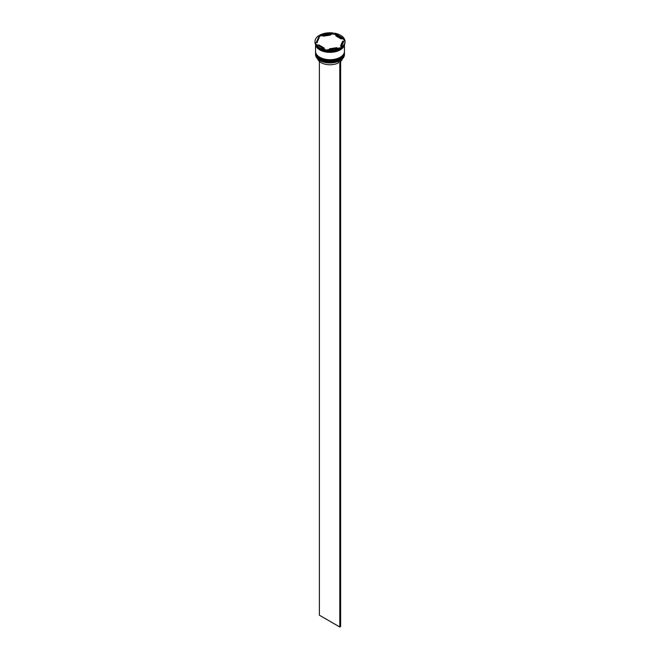 <?xml version="1.0" encoding="UTF-8"?>
<svg xmlns="http://www.w3.org/2000/svg" width="660" height="660" viewBox="0 0 660 660"><rect width="100%" height="100%" fill="white"/><g stroke="black" fill="none" stroke-linecap="round" stroke-linejoin="round"><path stroke-width="0.99" d="M340.172 60.497A14.33 8.275 180 0 1 340.131 60.522A14.33 8.275 180 0 1 339.718 60.753A14.33 8.275 180 0 1 319.869 60.522L319.786 60.472A14.446 8.341 0 0 0 340.213 60.472A14.446 8.341 0 0 0 344.446 54.574L344.446 53.724A14.446 8.341 180 0 1 335.527 61.429A14.446 8.341 180 0 1 319.786 59.623A14.446 8.341 180 0 1 315.554 53.724A14.446 8.341 180 0 1 315.562 53.444M344.438 52.033A14.446 8.341 180 0 1 344.446 52.313A14.446 8.341 180 0 1 335.527 60.019A14.446 8.341 180 0 1 319.786 58.212A14.446 8.341 180 0 1 315.554 52.313A14.446 8.341 180 0 1 315.562 52.033M315.645 44.022L325.553 49.747A15.023 8.671 0 0 1 319.374 47.594A15.023 8.671 0 0 1 315.645 44.022L315.645 44.682A15.023 8.671 0 0 0 319.374 48.254L319.786 48.485A14.446 8.341 0 0 0 340.213 48.485A14.446 8.341 0 0 0 340.296 48.444M344.256 40.384A14.677 8.473 180 0 0 343.802 39.517L344.355 39.55L344.355 38.89L334.447 33.173L334.991 34.435A14.677 8.473 180 0 0 332.574 34.056L333.325 33L319.795 35.095L319.795 35.755L320.546 35.92A14.677 8.473 180 0 0 318.772 36.944L315.546 43.89A14.446 8.341 0 0 0 315.554 44.005A14.446 8.341 0 0 0 319.786 49.904A14.446 8.341 0 0 0 335.074 51.818A14.446 8.341 0 0 0 344.413 44.566M340.213 48.485L340.378 48.394A14.677 8.473 180 0 0 341.022 47.998A15.023 8.671 0 0 0 345.023 42.116L345.023 41.456A15.023 8.671 0 0 0 344.652 39.534L341.022 47.355A15.023 8.671 0 0 0 345.023 41.456M340.378 48.394A14.677 8.473 180 0 1 339.454 48.881L340.205 48.485A15.023 8.671 0 0 1 326.675 50.581L326.675 49.921L340.205 47.825L340.205 48.485M319.786 48.485L319.374 48.254A15.023 8.671 0 0 0 325.553 50.407L325.009 50.374A14.677 8.473 180 0 0 327.426 50.746L326.675 50.581M315.562 52.544A14.446 8.341 0 0 0 315.554 52.783A14.446 8.341 0 0 0 319.786 58.682A14.446 8.341 0 0 0 335.527 60.489A14.446 8.341 0 0 0 344.446 52.783A14.446 8.341 0 0 0 344.438 52.544M315.554 44.005L315.554 51.364A14.446 8.341 0 0 0 319.786 57.263A14.446 8.341 0 0 0 335.527 59.07A14.446 8.341 0 0 0 344.446 51.364L344.446 44.5M315.727 44.831A14.446 8.341 0 0 0 319.786 49.434A14.446 8.341 0 0 0 334.471 51.463A14.446 8.341 0 0 0 344.272 44.831M343.802 39.517L341.261 38.049A12.713 7.343 0 0 0 338.992 36.267A12.713 7.343 0 0 0 335.899 34.955L334.991 34.435M335.899 35.904L335.899 34.955L341.261 38.049L341.261 38.998L335.899 35.904M317.633 58.888A12.598 7.276 0 0 0 321.09 62.642A12.598 7.276 0 0 0 338.489 62.873L338.489 61.339M319.869 60.522L319.786 60.472A14.446 8.341 0 0 1 315.554 54.574L315.554 53.724M329.48 49.483L329.48 48.79A12.713 7.343 0 0 0 336.798 47.66L336.798 48.353M318.739 45.812L318.739 44.864A12.713 7.343 0 0 0 324.101 47.957L324.101 48.906M319.258 37.529A12.713 7.343 0 0 0 317.287 41.456A12.713 7.343 0 0 0 317.295 41.761L319.258 37.529L317.295 41.761M317.287 41.456L317.287 42.405A12.713 7.343 0 0 0 317.295 42.702M330.52 34.122A12.713 7.343 0 0 0 323.202 35.261L323.202 36.201L330.52 35.071L330.52 34.122L323.202 35.261M329.48 48.79L336.798 47.66M318.739 44.864L324.101 47.957M326.675 49.921A15.023 8.671 0 0 0 340.205 47.825M318.978 35.566A15.023 8.671 0 0 0 314.977 41.456A15.023 8.671 0 0 0 315.348 43.378M333.325 33A15.023 8.671 0 0 0 319.795 35.095M344.355 38.89A15.023 8.671 0 0 0 334.447 33.173M325.553 49.747L325.553 50.407M314.977 41.456L314.977 42.116A15.023 8.671 0 0 0 315.348 44.038M341.022 48.015L341.022 47.355M315.571 43.956A14.446 8.341 0 0 0 315.645 44.484M315.645 44.179A14.677 8.473 180 0 1 315.546 43.89L318.772 36.944M332.574 34.056L330.52 34.378M323.202 35.508L320.546 35.92M340.741 45.383L340.741 46.332A12.713 7.343 0 0 0 342.713 42.405L342.713 41.456A12.713 7.343 0 0 0 342.705 41.159L340.741 45.383A12.713 7.343 0 0 0 342.713 41.456M340.626 61.413A12.598 7.276 0 0 0 342.367 58.888M340.535 60.283L339.718 60.753M319.374 61.413L319.374 615.202L339.809 627L340.626 626.53L340.626 60.332M339.809 60.803L339.809 627M340.09 59.128A14.099 8.143 180 0 1 320.026 59.202M315.554 53.113A14.446 8.341 0 0 0 315.554 53.163A14.446 8.341 0 0 0 319.786 59.062A14.446 8.341 0 0 0 335.527 60.868A14.446 8.341 0 0 0 344.446 53.163A14.446 8.341 0 0 0 344.446 53.113M344.446 52.924A14.446 8.341 180 0 1 344.446 53.064A14.446 8.341 180 0 1 335.527 60.769A14.446 8.341 180 0 1 319.786 58.963A14.446 8.341 180 0 1 315.554 53.064A14.446 8.341 180 0 1 315.554 52.924L315.554 53.163C315.628 55.547 317.064 57.569 319.852 59.218C328.135 64.499 345.031 60.522 344.446 53.163L344.446 52.924M340.09 57.717A14.099 8.143 180 0 1 320.026 57.783M315.554 51.694A14.446 8.341 0 0 0 315.554 51.744A14.446 8.341 0 0 0 319.786 57.643A14.446 8.341 0 0 0 335.527 59.45A14.446 8.341 0 0 0 344.446 51.744A14.446 8.341 0 0 0 344.446 51.694M344.446 51.513A14.446 8.341 180 0 1 344.446 51.653A14.446 8.341 180 0 1 335.527 59.359A14.446 8.341 180 0 1 319.786 57.552A14.446 8.341 180 0 1 315.554 51.653A14.446 8.341 180 0 1 315.554 51.513L315.554 51.744C315.628 54.128 317.064 56.149 319.852 57.8C328.135 63.079 345.031 59.103 344.446 51.744L344.446 51.505M344.338 44.715A14.388 8.308 180 0 1 334.933 51.81A14.388 8.308 180 0 1 319.828 49.88A14.388 8.308 180 0 1 315.661 44.715M344.446 52.783L344.446 52.313M315.554 52.783L315.554 52.313"/></g></svg>
